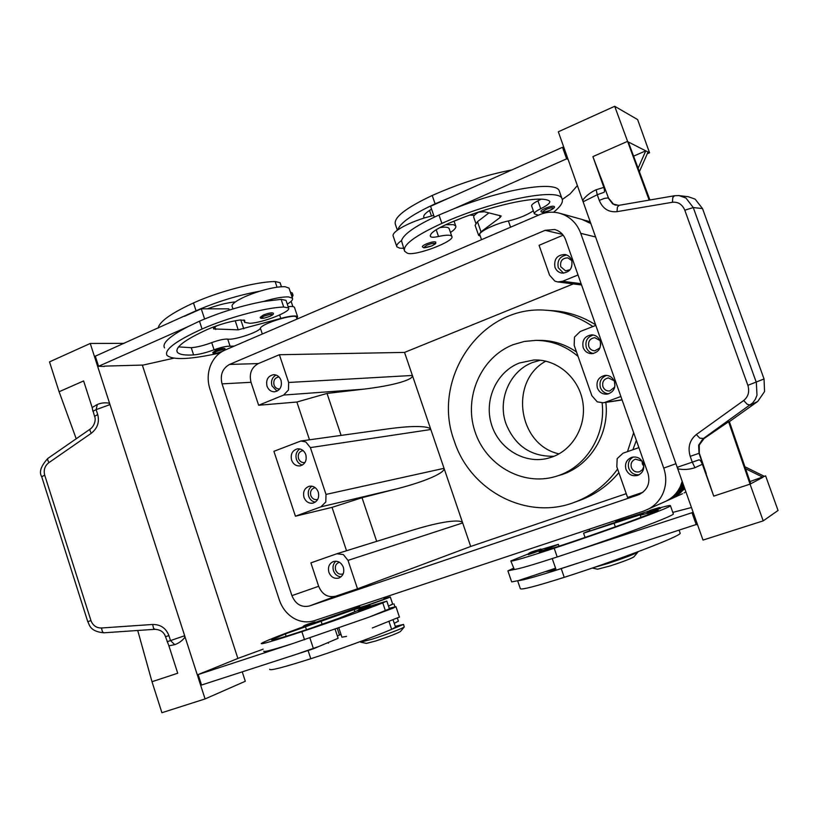 <?xml version="1.0" encoding="UTF-8"?>
<svg xmlns="http://www.w3.org/2000/svg" width="819" height="819" viewBox="0 0 819 819"><rect width="100%" height="100%" fill="white"/><g stroke="black" fill="none" stroke-linecap="round" stroke-linejoin="round"><path stroke-width="1.23" d="M554.084 456.255C531.152 456.787 515.141 446.007 506.04 423.925C497.246 399.979 509.735 370.843 532.821 362.397L540.427 360.217M519.42 362.991L533.834 359.991C556.398 358.968 578.183 376.975 582.585 400.808C587.172 424.6 573.464 449.539 552.088 457.022L547.819 458.312C524.119 464.322 498.392 448.382 491.328 423.966C483.988 399.641 496.652 371.724 519.42 362.991M559.019 453.869C517.936 445.004 508.855 381.101 545.833 361.148M578.06 356.388C565.622 345.894 551.586 340.55 535.954 340.366L524.293 341.451L513.063 344.707C481.019 357.227 463.728 396.857 474.713 430.794C485.257 464.864 522.133 486.404 555.323 476.576L558.517 475.542C586.599 466.195 605.978 434.49 602.119 402.876M605.845 402.385C609.643 433.691 590.427 465.09 562.571 474.365L555.323 476.576M535.954 340.366L540.192 340.376C553.275 340.479 565.386 344.349 576.525 351.996M617.598 469.062C606.152 484.838 591.625 495.966 574.027 502.467C526.3 520.679 470.075 490.52 454.34 441.195C430.651 379.023 481.091 304.207 546.703 310.288C563.288 311.435 578.685 316.851 592.895 326.535M633.65 432.708L627.487 451.638M546.703 310.288L552.866 310.688C568.058 311.732 582.309 316.431 595.597 324.785M636.363 440.417L632.862 449.744M618.857 472.655C608.097 485.524 595.085 494.758 579.832 500.358L574.027 502.467M626.238 493.673L470.7 546.468L444.052 468.325C444.635 470.475 440.632 473.474 432.033 477.323C423.116 481.224 411.414 485.053 396.918 488.81L362.029 497.706L376.679 541.349M404.535 352.405L412.397 375.46L288.646 382.473L279.381 354.719L404.535 352.405L573.28 283.917M309.49 439.803L296.877 402.027L327.027 393.437L363.267 389.209C378.327 387.397 390.499 385.176 399.805 382.545C408.763 379.934 412.96 377.579 412.397 375.46L444.052 468.325L326.003 494.42L310.381 447.604L430.825 429.514C429.965 427.426 424.611 426.433 414.762 426.535C407.473 426.648 398.679 427.416 388.38 428.828L300.86 441.001L305.784 441.932L310.381 447.604M642.925 492.291L627.579 497.481L616.82 466.83L617.157 458.62L623.044 453.194L638.902 447.624M622.041 399.774L603.163 402.774L597.225 401.832L591.871 395.731L574.17 345.29L574.488 337.09L580.261 331.48L595.812 325.399M581.101 283.681L562.612 281.265L557.678 281.92L554.832 281.091L549.559 275.174L539.076 245.301L563.155 235.155M357.504 588.81L348.014 560.391L343.345 554.555L336.824 553.767L310.892 562.868L318.663 586.291C322.225 594.574 327.887 597.87 335.677 596.201L357.504 588.81L470.7 546.468M638.103 494.932L309.449 605.978C301.433 607.698 295.587 604.248 291.912 595.648L222.051 383.865C219.932 374.918 222.43 368.437 229.566 364.424L545.085 230.334L554.576 229.504C559.868 230.948 563.533 234.336 565.591 239.68L648.024 473.484C650.491 483.159 647.471 490.202 638.953 494.615L639.782 494.256M605.149 402.272L620.874 396.488M583.159 347.532C581.838 340.202 584.725 335.964 591.809 334.828C595.792 335.094 598.576 337.141 600.143 340.98C601.474 348.106 598.72 352.344 591.871 353.685C587.704 353.573 584.797 351.515 583.159 347.532M597.368 387.96C595.997 381.132 598.587 376.935 605.128 375.368C609.561 375.286 612.663 377.354 614.455 381.582C615.837 388.216 613.38 392.403 607.094 394.144C602.477 394.41 599.232 392.342 597.368 387.96M593.427 353.501C589.997 352.846 587.632 350.839 586.312 347.481C584.94 341.062 587.295 336.896 593.365 334.991M606.644 375.378C601.115 377.559 599.047 381.644 600.429 387.622C601.945 391.38 604.657 393.448 608.578 393.816M288.646 382.473L288.462 390.008L283.65 395.055L363.267 389.209M279.381 354.719L258.364 363.575C251.423 367.444 248.976 373.689 251.034 382.309L258.64 405.251L283.65 395.055M266.994 386.138C265.796 379.75 267.987 375.931 273.566 374.672C277.098 374.744 279.586 376.638 281.04 380.344C282.248 386.66 280.108 390.479 274.621 391.81C271.017 391.81 268.478 389.916 266.994 386.138M277.057 391.165L271.959 385.841C270.772 380.937 272.133 377.334 276.064 375.041M326.003 494.42L325.798 501.955L320.894 506.848L295.424 516.216L273.904 451.32L300.86 441.001M303.972 497.358C302.733 491.666 304.545 487.95 309.398 486.23C313.523 485.759 316.472 487.694 318.263 492.024C319.502 497.645 317.741 501.351 312.991 503.132C308.804 503.685 305.794 501.76 303.972 497.358M291.595 460.124C290.366 454.197 292.301 450.45 297.41 448.863C301.341 448.597 304.136 450.522 305.804 454.637C307.033 460.493 305.149 464.24 300.143 465.888C296.14 466.236 293.294 464.312 291.595 460.124M302.457 465.018C299.57 464.322 297.553 462.428 296.417 459.336C295.249 454.811 296.406 451.351 299.877 448.955M311.855 486.189C308.62 488.615 307.575 491.994 308.712 496.324C309.951 499.621 312.131 501.566 315.254 502.16M562.612 281.265L578.03 274.969M625.972 469.379C624.58 463.574 626.535 459.551 631.838 457.299C637.131 456.255 640.949 458.282 643.284 463.38C644.676 468.99 642.854 472.972 637.827 475.337C632.37 476.638 628.419 474.651 625.972 469.379M633.282 457.002C628.982 459.602 627.508 463.421 628.838 468.448C630.855 473.075 634.305 475.174 639.178 474.733M411.056 530.64L412.725 530.128C426.33 525.931 437.817 523.157 447.164 521.785C456.644 520.474 461.824 520.864 462.684 522.942L348.014 560.391M362.029 497.706L332.043 507.36L346.529 550.747M258.64 405.251L296.877 402.027M295.424 516.216L332.043 507.36M341.113 435.401L327.027 393.437M675.941 463.728L663.738 468.089L580.732 233.333C577.528 224.723 571.949 218.55 563.994 214.813L559.746 213.268C552.917 211.456 546.201 211.937 539.588 214.711L224.846 350.143C218.182 353.153 213.36 358.394 210.381 365.868C207.606 373.433 207.442 381.132 209.899 388.964L279.33 599.958C282.064 607.913 286.783 613.953 293.499 618.099C300.317 622.02 307.248 622.88 314.312 620.689L643.775 511.066L665.202 501.545C671.959 498.402 676.985 493.417 680.292 486.588L682.196 481.377M672.768 498.116L684.817 488.779M559.746 213.268L582.145 219.492L590.837 223.567M590.56 222.778L583.015 219.748M583.886 219.983L590.427 222.42M614.086 380.681L608.322 377.907C603.777 379.013 601.985 381.941 602.938 386.681C604.238 389.721 606.49 391.165 609.684 391.001L614.752 387.08M614.485 381.685L614.936 386.005M315.243 487.684L314.609 487.776C311.22 488.984 309.961 491.574 310.821 495.536C312.09 498.597 314.189 499.948 317.117 499.57L317.731 499.385M642.127 461.097L635.442 459.152C631.766 460.728 630.415 463.534 631.388 467.567C633.077 471.222 635.82 472.614 639.619 471.734L642.526 469.635L643.836 466.226M642.055 461.015L642.383 463.984L643.826 466.339M279.781 388.902L279.34 388.953C276.832 388.943 275.061 387.622 274.027 384.991C273.188 380.538 274.713 377.876 278.603 376.986L279.044 376.986M599.989 347.87L594.86 350.808C591.963 350.716 589.956 349.283 588.81 346.519C587.888 341.431 589.895 338.472 594.809 337.663L599.969 340.53M600.644 345.219L600.634 343.171M305.037 462.418L304.463 462.551C301.679 462.786 299.693 461.445 298.505 458.538C297.645 454.402 298.996 451.781 302.559 450.675L303.153 450.624M328.88 572.297C327.651 567.065 329.197 563.462 333.517 561.496C338.012 560.575 341.288 562.499 343.356 567.28C344.584 572.43 343.089 576.023 338.871 578.04C334.306 579.064 330.978 577.149 328.88 572.297M335.944 561.179C333.21 563.646 332.391 566.83 333.476 570.761C334.93 574.488 337.438 576.504 341.011 576.832M339.506 562.315L338.841 562.479C335.831 563.861 334.756 566.379 335.616 570.014C337.08 573.392 339.394 574.733 342.577 574.027L343.212 573.75M554.944 267.24C553.787 258.999 557.176 254.76 565.11 254.514C568.284 255.231 570.485 257.166 571.703 260.319C572.901 268.386 569.625 272.645 561.885 273.116C558.538 272.492 556.234 270.526 554.944 267.24M563.554 273.198L558.292 267.772C556.981 260.555 559.797 256.296 566.728 254.996M570.208 269.625L565.56 270.843L560.759 266.759C559.94 261.026 562.295 258.067 567.823 257.872L571.785 260.555M589.475 221.529L588.626 221.304M590.294 222.021L586.701 220.761L590.233 221.867M586.701 220.761L585.841 220.536M234.265 346.089L230.078 346.222C226.464 346.058 221.12 347.256 214.066 349.795C206.214 352.702 199.396 354.412 193.612 354.914C184.654 355.446 179.228 354.545 177.334 352.211C174.805 347.307 185.084 339.598 208.18 329.105C219.379 324.396 230.088 321.355 240.325 319.973L244.727 320.424L244.635 322.389L249.908 323.29C262.879 322.819 291.871 311.343 288.554 307.954L283.691 307.012C265.202 307.627 227.272 317.752 202.058 329.013C175.737 341.021 164.046 349.795 166.994 355.354C172.758 360.309 190.407 359.521 219.942 352.969M275.583 328.306L267.567 331.756M222.451 351.331L222.195 351.443C215.786 353.726 212.664 354.074 212.838 352.508L215.479 350.593C220.28 348.761 223.454 348.085 224.99 348.597L225.03 348.71M273.116 313.093C274.048 313.872 273.003 314.936 269.983 316.308C263.452 318.673 260.196 319.021 260.196 317.332L263.196 315.1C268.222 313.155 271.529 312.479 273.116 313.093L273.157 313.227M287.274 304.136C291.462 301.566 293.182 299.59 292.434 298.218L288.544 296.918C282.688 296.713 274.283 298.239 263.36 301.505L281.132 299.355L286.015 300.368L288.554 307.954M292.434 298.218L289.046 288.124L285.135 286.732C279.248 286.455 270.833 287.93 259.91 291.175C249.027 294.584 240.868 298.167 235.422 301.914C232.596 303.982 231.531 305.579 232.238 306.726L232.975 308.947M158.231 328.05C159.265 321.703 171.007 313.339 193.468 302.958C218.571 291.482 256.521 281.634 275.153 281.531L280.098 282.709L281.449 286.742M164.558 347.901C161.783 343.366 169.533 336.302 187.797 326.73L98.567 366.277L95.301 356.183L196.048 310.77C216.81 301.75 238.104 295.219 259.91 291.175M235.422 301.914L234.347 301.996C226.29 302.897 217.332 305.18 207.494 308.814L201.259 308.814L204.617 318.99M104.289 366.124L143.253 365.049L173.73 358.21M137.725 630.476L151.996 681.725L161.906 712.714L205.078 698.935L109.562 403.265C105.405 402.405 101.321 402.815 97.328 404.484L96.13 409.643L109.347 404.811L109.562 403.265L90.244 343.458L123.966 343.366M205.078 698.935L245.301 681.265L242.24 671.856M142.342 365.079L237.879 658.445M263.145 649.17L238.698 658.118L203.368 672.46M97.328 404.484L92.168 407.504L83.62 380.937L59.091 391.738L49.519 361.875L90.244 343.458M44.697 475.143L41.718 476.76L87.787 621.734L90.929 620.536L44.697 475.143C43.407 470.034 44.789 465.878 48.833 462.684L91.206 433.323C97.461 428.388 99.631 422.133 97.707 414.537L96.13 409.643L93.12 411.148L94.543 416.257M92.168 407.504L92.977 411.414M91.206 433.323L89.855 430.108L90.233 429.054M154.873 629.309L153.542 628.245L152.641 624.467L101.474 627.989C96.366 627.999 92.854 625.511 90.929 620.536M177.723 673.228L151.986 681.725L177.723 673.228L168.909 645.843L174.734 644.666C178.859 643.212 182.309 640.683 185.094 637.08L183.999 635.953L170.526 640.591L174.734 644.666M167.127 641.738L170.526 640.591L168.909 635.575L165.52 636.732L168.909 645.843M76.208 438.769L59.111 391.738L83.62 380.948M335.166 629.371L338.124 638.288L313.472 648.771L201.546 685.032L198.167 674.569L203.347 672.399M184.388 316.349L201.259 308.814M187.797 326.73L199.478 321.191C220.28 312.234 241.574 305.671 263.36 301.505M178.562 346.898L191.237 347.696C197.031 347.225 203.849 345.536 211.701 342.629C218.755 340.08 224.099 338.902 227.723 339.107C233.937 340.417 259.367 331.92 260.391 328.204C261.609 323.587 295.198 313.288 296.417 317.127L296.519 317.455M263.81 651.197C262.909 652.477 272.338 650.01 292.107 643.785L198.167 674.569M313.472 648.771L309.92 637.991M341.001 634.397L337.336 635.943M392.639 603.992L388.503 606.162M388.482 606.101L392.7 604.176M384.091 598.658L390.274 596.938C390.52 597.471 356.828 609.264 354.125 609.582L285.34 633.896L271.652 639.854C271.058 640.929 282.954 637.458 307.33 629.453L339.353 618.13L358.098 610.39M295.649 654.555L319.041 646.406M346.529 636.373L341.922 637.182L338.902 628.06M399.416 617.045L372.338 627.968M389.22 608.282L395.946 606.695L392.946 608.2L368.755 617.25L389.414 608.865M370.772 605.968L386.803 601.105L382.78 602.886C365.991 609.531 328.409 622.911 301.863 631.664C274.058 640.796 260.534 644.737 261.281 643.488C264.179 641.543 278.204 635.964 303.368 626.74M269.707 669.225C269.154 671.089 282.852 667.587 310.78 658.722C337.459 650.194 375 636.517 391.625 629.32L395.546 627.18M394.246 623.3L398.403 621.191M292.107 643.785L368.755 617.25M315.417 622.368L359.746 606.838M371.161 606.49L358.098 611.046C357.299 609.971 360.217 608.517 366.861 606.684L361.548 608.537C357.893 609.909 357.944 609.991 361.711 608.773L366.84 606.684C372.215 604.811 369.717 606.04 371.171 606.51M315.663 622.757L303.409 627.037C302.17 626.31 304.975 624.928 311.824 622.901C314.813 621.816 316.093 621.775 315.673 622.778M359.367 605.691L359.95 607.442L366.441 605.517L382.903 599.641L384.213 599.037L383.732 597.583M663.738 468.089C666.748 477.047 666.369 485.739 662.602 494.174C659.152 501.341 653.89 506.572 646.826 509.868M589.414 529.156L590.038 530.958L615.949 522.082M386.097 631.633L403.542 624.406L395.26 626.33M360.432 641.533L360.616 642.168L372.42 639.086C385.432 634.94 403.245 628.142 404.248 626.975L403.542 624.406M360.882 642.229L366.472 643.386L375.686 641.001C388.554 636.732 396.785 633.589 400.399 631.562L404.248 626.975M291.134 294.349L293.059 295.249L292.188 297.502M290.397 291.994L292.414 293.325M684.52 487.94C681.316 492.598 677.17 496.099 672.082 498.433L671.211 498.832C676.678 496.314 681.039 492.475 684.305 487.336M670.515 499.14L671.211 498.832M683.926 486.271C680.63 492.239 675.921 496.631 669.819 499.457L668.939 499.856C675.46 496.826 680.374 492.035 683.66 485.503M668.232 500.174L668.939 499.856M683.179 484.142L682.524 485.626C679.248 492.414 674.242 497.368 667.526 500.501L666.625 500.9C673.361 497.768 678.367 492.803 681.664 486.005L682.831 483.159M665.919 501.218L666.625 500.9M296.887 318.53L297.604 316.728L294.451 307.32C293.847 306.49 291.738 306.275 288.124 306.675M229.259 310.094L228.849 308.845L207.494 308.814M297.604 316.728C295.956 315.315 290.346 315.878 280.794 318.427L238.216 329.832L213.585 328.931C213.186 328.184 214.404 327.068 217.26 325.583M98.567 366.277L104.402 366.462M528.296 553.91L510.821 560.923C511.138 561.854 525.593 557.626 554.187 548.249C608.834 530.262 672.061 507.002 670.433 505.712C670.607 505.128 667.157 505.825 660.104 507.8M647.952 511.384L615.796 521.642M589.905 530.558L583.568 533.169L643.355 513.779L640.284 515.253L658.241 510.247C652.067 513.82 600.941 532.401 558.015 546.549L539.24 552.026L558.384 544.348L541.513 549.365M541.963 549.938L528.306 554.647C527.518 553.562 530.333 552.129 536.752 550.337L532.749 552.067C527.18 553.777 528.511 553.204 536.742 550.337C543.11 548.31 540.192 549.15 541.973 549.958M660.513 508.353L647.02 512.96C646.815 511.68 649.436 510.329 654.872 508.906C662.08 506.592 658.568 507.657 660.524 508.364M670.433 505.712L673.341 513.933C674.375 515.571 624.672 534.418 573.105 551.689L557.196 556.971C532.944 564.864 518.642 569.031 514.301 569.481L510.821 560.923M513.359 568.325L507.893 570.884L514.301 569.481M507.923 570.976L511.67 581.889L518.13 580.661L555.579 568.212M679.135 530.323L680.139 533.169C682.166 535.606 619.154 559.817 564.24 577.334C535.503 586.435 520.864 590.192 520.321 588.626L517.639 580.804M638.001 551.822L637.929 552.057C634.223 554.289 624.16 558.118 607.718 563.544L593.57 567.608M633.896 556.848L633.824 556.92C630.927 558.701 623.105 561.68 610.37 565.878L597.563 569.205L592.25 568.058M697.358 524.15L561.22 568.601C536.916 576.412 522.553 580.425 518.13 580.661M649.15 200.112L614.7 106.286L558.312 131.787L582.596 200.297L583.773 201.474L597.256 194.727L596.181 189.752C590.765 192.148 586.24 195.659 582.596 200.297L677.753 468.847C683.517 469.963 689.25 469.584 694.962 467.71L692.28 462.162L677.897 467.055L677.753 468.847L702.999 540.079L763.206 520.874L778.05 510.472L765.622 475.87L749.999 481.572M694.962 467.71L702.374 464.24L713.728 496.13L750.04 484.131L763.206 520.874M706.275 473.679L699.313 453.204L699.252 445.004L704.115 438.493L728.582 421.754L750.05 484.131L713.738 496.13L699.027 453.306L698.638 445.208L702.856 438.882L752.784 402.825L755.333 399.293L756.991 395.167L756.346 382.473L693.263 207.555L684.807 210.207L747.87 385.339C749.713 391.615 748.32 396.672 743.683 400.511L696.345 434.52C689.618 440.079 687.571 447.348 690.212 456.337L692.28 462.162L698.986 459.858C699.887 459.684 701.013 461.148 702.374 464.24M696.345 434.52L699.774 438.155L704.115 438.493M747.87 385.339L764.045 378.951L702.518 208.579L695.106 199.119L688.226 196.714L678.347 195.536M743.683 400.511L747.184 404.258L750.214 405.088L757.77 401.412L764.567 391.554L764.045 378.951M702.518 208.579L693.263 207.555L685.923 198.003L679.053 195.587M674.59 195.731L619.215 205.282L617.434 207.023L616.983 211.671L672.409 202.273C678.152 201.72 682.288 204.361 684.807 210.207M618.795 205.395L612.725 203.931L608.128 197.911L604.504 198.372L599.262 200.379C602.764 208.722 608.671 212.479 616.983 211.671M599.262 200.379L597.256 194.727L603.828 192.393C604.678 192.107 604.688 190.438 603.849 187.387L592.895 156.613L627.313 141.462L592.895 156.613L608.486 198.034L613.503 204.187L615.356 205.108M757.77 401.412L729.371 421.652M728.582 421.754L729.34 421.55L750.757 483.753L762.97 477.272L745.577 468.714M633.599 156.142L645.761 150.85L628.316 141.974L649.917 199.979M639.393 171.714L648.044 152.006L649.549 152.774L637.622 119.574L614.7 106.286M638.114 168.284L645.761 150.85L648.044 152.006M647.276 153.757L649.549 152.774M559.592 191.881L559.203 190.776C556.04 180.62 503.705 188.861 454.176 208.661L566.615 158.835L568.11 159.439M577.385 185.585L570.106 193.898L562.315 199.488M744.901 466.758L764.567 476.433M764.311 476.3L765.622 475.87M434.316 217.137L430.569 206.286L562.52 147.287L564.035 147.922M562.52 147.287L566.615 158.835M461.988 217.997L450.88 222.471M478.491 235.012L475.112 225.297L477.487 221.683L489.015 212.858M480.303 236.138L478.593 235.309L481.009 231.797L500.194 217.434L501.187 215.981L484.418 211.742L478.081 212.223M533.343 210.841C526.822 215.172 518.509 218.54 508.394 220.966C495.649 223.485 477.579 232.34 479.852 234.858L481.531 239.691M540.99 199.252L537.95 200.85C533.394 203.153 531.296 204.873 531.654 206.009L534.326 213.626M489.916 236.087L499.109 232.125M450.286 197.461L435.114 203.839C412.315 214.373 399.877 223.055 397.809 229.893C404.238 225.542 413.104 221.56 424.385 217.936L423.873 217.414C422.993 215.53 425.552 212.776 431.562 209.152M424.385 217.936L433.722 215.407M396.672 246.253L393.233 236.23C392.444 234.756 393.97 232.647 397.809 229.893M403.593 248.3L399.733 248.167L396.867 246.826C396.089 245.403 397.635 243.345 401.494 240.643L404.176 250M445.731 224.703L453.368 224.652L455.712 225.921C456.449 227.457 454.699 229.648 450.47 232.483M546.314 571.549L556.029 569.533M577.16 563.359L556.244 570.137L552.252 558.578M691.461 507.514L672.798 512.397M696.263 524.774L691.994 512.725L693.099 512.141M573.105 551.689L691.994 512.725M454.176 208.661L438.974 215.008C416.124 225.46 403.634 234.009 401.494 240.643M538.411 215.223L534.387 213.8C534.049 212.694 536.158 210.995 540.714 208.722C547.215 205.487 550.225 203.04 549.774 201.382L549.232 200.89C539.66 194.533 487.192 206.163 446.539 224.345C434.971 229.637 429.606 233.671 430.425 236.425L430.599 236.66C431.521 237.479 434.172 237.418 438.523 236.476C444.86 235.094 449.037 234.838 451.064 235.698L451.791 236.312C455.773 241.083 414.342 256.705 407.248 253.153L404.596 251.208C402.498 245.076 414.926 235.8 441.881 223.392C493.57 200.153 559.131 187.397 562.008 198.71C563.533 202.006 560.718 206.511 553.572 212.244M449.181 228.747L448.3 227.723C446.826 227.027 443.98 226.996 439.752 227.631M554.115 206.562L554.084 206.48C552.927 205.825 549.989 206.439 545.27 208.313C542.26 209.664 540.816 210.688 540.949 211.374C541.676 212.879 544.635 212.592 549.815 210.493C553.931 208.487 555.354 207.146 554.084 206.48M435.8 242.199L435.759 242.076C434.377 241.39 431.193 242.025 426.208 243.99C423.464 245.229 422.194 246.181 422.379 246.826L423.935 247.84L431.889 245.905C437.694 242.547 435.002 244.216 435.759 242.076M511.855 169.932C486.107 174.897 459.572 183.415 432.227 195.475C405.405 208.139 393.151 217.834 395.454 224.56L397.389 230.2M478.583 212.121C474.846 214.424 473.239 216.165 473.761 217.332L475.808 223.208M469.789 215.1L474.406 215.336M309.449 605.978L335.677 596.201M320.894 506.848L396.918 488.81M222.051 383.865L251.034 382.309M291.912 595.648L318.663 586.291M545.085 230.334L562.551 234.408M229.566 364.424L258.364 363.575M685.923 491.881L684.111 492.925M580.732 233.333L595.587 236.978M222.727 351.177L217.168 353.03C213.431 353.634 213.165 353.132 216.349 351.535C222.512 349.406 224.908 349.15 223.515 350.757M269.891 316.329L264.629 317.987C260.759 318.53 260.585 317.915 264.097 316.134C271.99 313.605 273.925 313.667 269.891 316.329M244.697 321.15L244.359 320.127M277.057 287.203L275.153 281.531M196.048 310.77L193.468 302.958M97.707 414.537L94.594 416.38C96.284 419.686 94.236 426.3 90.203 429.074L47.973 458.343L47.553 459.428L48.833 462.684M103.849 632.8L102.426 631.746L101.474 627.989M168.909 635.575C165.981 628.122 160.565 624.426 152.641 624.467M202.058 329.013L199.478 321.191M283.691 307.012L281.132 299.355M193.612 354.914L191.237 347.696M214.066 349.795L211.701 342.629M230.078 346.222L227.723 339.107M262.326 334.009L260.391 328.204M339.486 635.012L337.367 628.603M354.125 609.582L354.791 611.578M382.78 602.886L385.432 610.81M389.107 621.795L391.625 629.32M308.108 650.593L310.78 658.722M328.163 642.526L328.378 643.181M301.863 631.664L304.535 639.772M285.34 633.896L286.118 636.261M305.456 626.678L306.46 629.739M321.048 621.017L322.164 624.385M306.623 624.969L311.804 622.901L306.838 624.631C303.286 625.951 303.214 626.064 306.623 624.969M279.648 314.977L280.794 318.427M214.895 326.976L215.725 329.504M235.207 320.751L238.216 329.832M240.817 319.922L243.786 328.849M654.862 508.906L658.804 507.688L651.904 510.268C645.874 512.141 646.856 511.691 654.862 508.906M546.468 549.119L546.816 550.133M554.187 548.249L557.196 556.971M614.086 523.259L615.325 526.822M647.788 513.103L648.29 514.537M561.22 568.601L564.24 577.334M690.212 456.337L699.313 453.204M674.518 195.741L672.819 197.502L672.409 202.273M608.486 198.034L601.105 178.173M603.849 187.387L596.181 189.752M499.477 215.387L500.194 217.434M477.487 221.683L481.009 231.797M510.575 227.201L508.394 220.966M553.337 569.041L553.746 570.198M441.881 223.392L438.974 215.008M540.714 208.722L537.95 200.85M430.599 236.66L430.241 235.637M438.523 236.476L436.189 229.709M427.037 245.137C422.061 248.259 423.658 248.515 431.818 245.905L435.043 243.837C434.643 242.813 431.982 243.243 427.037 245.137M545.997 209.459C540.56 212.684 541.809 213.032 549.754 210.493L553.296 208.354C553.357 207.217 550.921 207.576 545.997 209.459M435.114 203.839L432.227 195.475M424.047 217.659L423.669 216.574M431.439 215.95L429.525 210.411M622.102 399.969L603.163 402.774M581.562 284.971L557.678 281.92M336.824 553.767L412.725 530.128M673.453 497.819L682.483 493.724M244.482 321.908L243.827 319.963M291.114 301.341L292.874 306.593M47.809 458.466C40.899 466.052 38.862 472.113 41.687 476.658M103.696 632.8C89.097 631.377 89.445 623.976 87.797 621.734L87.797 621.734M103.829 632.8L154.852 629.309C160.422 629.616 163.984 632.084 165.53 636.732M176.822 350.624L177.334 352.211M296.417 317.127L297.062 319.062M394.901 606.715L393.929 603.818M390.274 596.938L392.721 604.238M399.467 617.168L395.946 606.695M386.803 601.105L389.434 608.947M393.202 620.167L395.587 627.293M397.45 618.335L398.433 621.273M615.397 520.505L615.96 522.102M293.059 295.249L292.27 292.905M223.956 350.542L224.99 348.597M585.053 537.428L583.568 533.169M641.021 517.362L640.284 515.253M559.029 546.212L558.384 544.348M633.824 556.92L637.929 552.057M674.528 195.741L679.023 195.587M619.051 205.313L614.874 204.965M562.008 198.71L559.203 190.776M451.791 236.312L449.037 228.347M423.873 217.414L423.689 216.881M454.156 221.437L455.712 225.921"/></g></svg>

